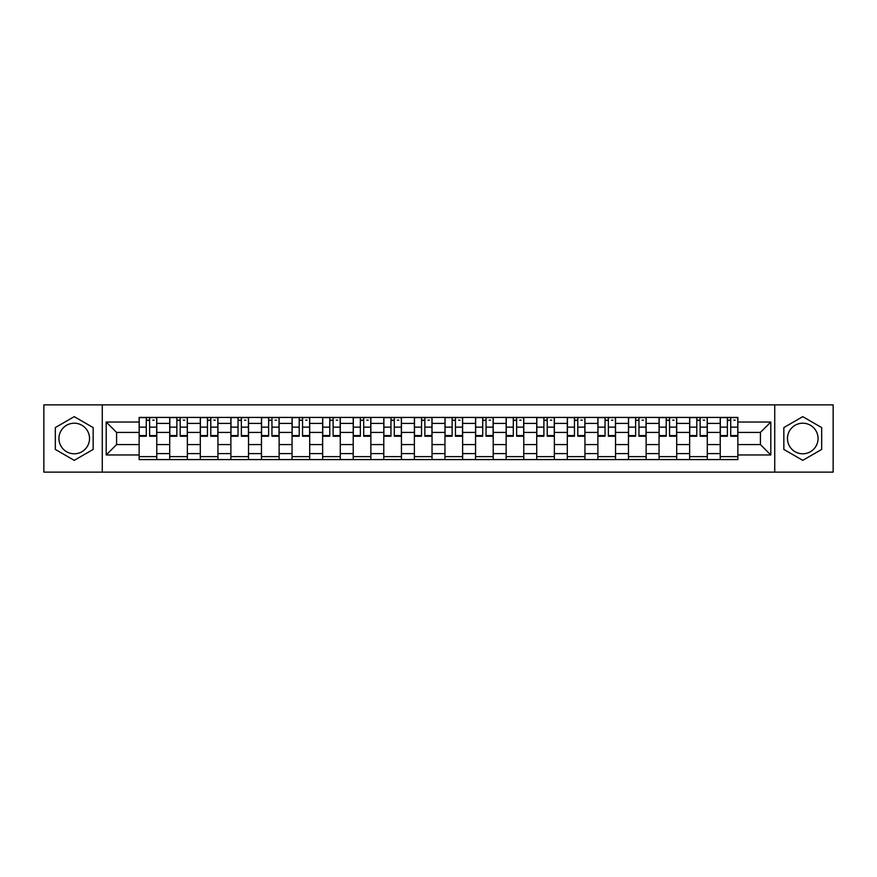 <?xml version="1.0" encoding="UTF-8"?>
<svg xmlns="http://www.w3.org/2000/svg" width="877" height="877" viewBox="0 0 877 877"><rect width="100%" height="100%" fill="white"/><g stroke="black" fill="none" stroke-linecap="round" stroke-linejoin="round"><path stroke-width="1.32" d="M74.238 453.793A15.293 15.293 0 0 1 58.945 438.5A15.293 15.293 0 0 1 74.238 423.207A15.293 15.293 0 0 1 89.531 438.5A15.293 15.293 0 0 1 74.238 453.793M802.762 453.793A15.293 15.293 0 0 1 787.469 438.5A15.293 15.293 0 0 1 802.762 423.207A15.293 15.293 0 0 1 818.055 438.5A15.293 15.293 0 0 1 802.762 453.793M774.731 472.122L833.15 472.122L833.15 404.878L43.85 404.878L43.85 472.122L774.731 472.122L774.731 404.878M169.71 459.581L169.71 423.405L156.775 423.405L156.775 459.581M156.775 423.405L156.775 417.419M169.71 423.405L169.71 417.419M187.36 417.419L187.36 459.581M200.296 459.581L200.296 417.419M217.945 417.419L217.945 459.581M230.881 459.581L230.881 417.419M248.531 417.419L248.531 459.581M261.467 459.581L261.467 417.419M279.116 417.419L279.116 459.581M292.052 459.581L292.052 417.419M309.691 417.419L309.691 459.581M322.637 459.581L322.637 417.419M340.276 417.419L340.276 459.581M353.223 459.581L353.223 417.419M370.861 417.419L370.861 459.581M383.797 459.581L383.797 417.419M401.447 417.419L401.447 459.581M414.382 459.581L414.382 417.419M432.032 417.419L432.032 459.581M444.968 459.581L444.968 417.419M462.617 417.419L462.617 459.581M475.553 459.581L475.553 417.419M493.203 417.419L493.203 459.581M506.139 459.581L506.139 417.419M523.777 417.419L523.777 459.581M536.724 459.581L536.724 417.419M554.363 417.419L554.363 459.581M567.309 459.581L567.309 417.419M584.948 417.419L584.948 459.581M597.884 459.581L597.884 417.419M615.533 417.419L615.533 459.581M628.469 459.581L628.469 417.419M646.119 417.419L646.119 459.581M659.055 459.581L659.055 417.419M676.704 417.419L676.704 459.581M689.64 459.581L689.64 417.419M707.29 417.419L707.29 459.581M720.225 459.581L720.225 417.419M720.225 444.573L707.29 444.573M689.64 444.573L676.704 444.573M659.055 444.573L646.119 444.573M628.469 444.573L615.533 444.573M597.884 444.573L584.948 444.573M567.309 444.573L554.363 444.573M536.724 444.573L523.777 444.573M506.139 444.573L493.203 444.573M475.553 444.573L462.617 444.573M444.968 444.573L432.032 444.573M414.382 444.573L401.447 444.573M383.797 444.573L370.861 444.573M353.223 444.573L340.276 444.573M322.637 444.573L309.691 444.573M292.052 444.573L279.116 444.573M261.467 444.573L248.531 444.573M230.881 444.573L217.945 444.573M200.296 444.573L187.36 444.573M169.71 444.573L156.775 444.573M720.225 432.427L707.29 432.427M689.64 432.427L676.704 432.427M659.055 432.427L646.119 432.427M628.469 432.427L615.533 432.427M597.884 432.427L584.948 432.427M567.309 432.427L554.363 432.427M536.724 432.427L523.777 432.427M506.139 432.427L493.203 432.427M475.553 432.427L462.617 432.427M444.968 432.427L432.032 432.427M414.382 432.427L401.447 432.427M383.797 432.427L370.861 432.427M353.223 432.427L340.276 432.427M322.637 432.427L309.691 432.427M292.052 432.427L279.116 432.427M261.467 432.427L248.531 432.427M230.881 432.427L217.945 432.427M200.296 432.427L187.36 432.427M169.71 432.427L156.775 432.427M116.586 444.573L139.136 444.573L139.136 432.427L116.586 432.427L116.586 444.573L106.194 454.966L106.194 422.034L139.136 422.034L139.136 432.427M737.864 432.427L737.864 444.573L760.414 444.573L760.414 432.427L737.864 432.427L737.864 417.419L139.136 417.419L139.136 422.034M737.864 422.034L770.806 422.034L770.806 454.966L737.864 454.966L737.864 444.573M139.136 444.573L139.136 459.581L737.864 459.581L737.864 454.966M139.136 454.966L106.194 454.966M102.269 472.122L102.269 404.878M93.159 427.581L74.238 416.652L55.317 427.581L55.317 449.419L74.238 460.348L93.159 449.419L93.159 427.581M821.683 427.581L802.762 416.652L783.841 427.581L783.841 449.419L802.762 460.348L821.683 449.419L821.683 427.581M156.775 456.632L139.136 456.632M146.284 420.368L149.616 420.368M187.36 456.632L169.71 456.632M176.869 420.368L180.202 420.368M217.945 456.632L200.296 456.632M207.454 420.368L210.787 420.368M248.531 456.632L230.881 456.632M238.04 420.368L241.372 420.368M279.116 456.632L261.467 456.632M268.625 420.368L271.958 420.368M309.691 456.632L292.052 456.632M299.21 420.368L302.543 420.368M340.276 456.632L322.637 456.632M329.785 420.368L333.117 420.368M370.861 456.632L353.223 456.632M360.37 420.368L363.703 420.368M401.447 456.632L383.797 456.632M390.956 420.368L394.288 420.368M432.032 456.632L414.382 456.632M421.541 420.368L424.874 420.368M462.617 456.632L444.968 456.632M452.126 420.368L455.459 420.368M493.203 456.632L475.553 456.632M482.712 420.368L486.044 420.368M523.777 456.632L506.139 456.632M513.297 420.368L516.63 420.368M554.363 456.632L536.724 456.632M543.883 420.368L547.215 420.368M584.948 456.632L567.309 456.632M574.457 420.368L577.79 420.368M615.533 456.632L597.884 456.632M605.042 420.368L608.375 420.368M646.119 456.632L628.469 456.632M635.628 420.368L638.96 420.368M676.704 456.632L659.055 456.632M666.213 420.368L669.546 420.368M707.29 456.632L689.64 456.632M696.798 420.368L700.131 420.368M737.864 456.632L720.225 456.632M727.384 420.368L730.716 420.368M106.194 422.034L116.586 432.427M760.414 444.573L770.806 454.966M760.414 432.427L770.806 422.034M149.616 436.242L149.616 417.616L156.676 417.616L156.676 436.242L149.616 436.242M146.284 420.171L149.616 420.171M152.751 420.171L154.133 420.171M152.466 417.616L139.224 417.616L139.224 436.242L146.284 436.242L146.284 417.616L143.444 417.616M180.202 436.242L180.202 417.616L187.261 417.616L187.261 436.242L180.202 436.242M176.869 420.171L180.202 420.171M183.337 420.171L184.707 420.171M183.041 417.616L169.809 417.616L169.809 436.242L176.869 436.242L176.869 417.616L174.03 417.616M210.787 436.242L210.787 417.616L217.847 417.616L217.847 436.242L210.787 436.242M207.454 420.171L210.787 420.171M213.922 420.171L215.293 420.171M213.626 417.616L200.394 417.616L200.394 436.242L207.454 436.242L207.454 417.616L204.615 417.616M241.372 436.242L241.372 417.616L248.432 417.616L248.432 436.242L241.372 436.242M238.04 420.171L241.372 420.171M244.508 420.171L245.878 420.171M244.212 417.616L230.98 417.616L230.98 436.242L238.04 436.242L238.04 417.616L235.2 417.616M271.958 436.242L271.958 417.616L279.018 417.616L279.018 436.242L271.958 436.242M268.625 420.171L271.958 420.171M275.093 420.171L276.463 420.171M274.797 417.616L261.565 417.616L261.565 436.242L268.625 436.242L268.625 417.616L265.775 417.616M302.543 436.242L302.543 417.616L309.592 417.616L309.592 436.242L302.543 436.242M299.21 420.171L302.543 420.171M305.678 420.171L307.049 420.171M305.382 417.616L292.151 417.616L292.151 436.242L299.21 436.242L299.21 417.616L296.36 417.616M333.117 436.242L333.117 417.616L340.177 417.616L340.177 436.242L333.117 436.242M329.785 420.171L333.117 420.171M336.264 420.171L337.634 420.171M335.968 417.616L322.736 417.616L322.736 436.242L329.785 436.242L329.785 417.616L326.946 417.616M363.703 436.242L363.703 417.616L370.763 417.616L370.763 436.242L363.703 436.242M360.37 420.171L363.703 420.171M366.838 420.171L368.219 420.171M366.553 417.616L353.321 417.616L353.321 436.242L360.37 436.242L360.37 417.616L357.531 417.616M394.288 436.242L394.288 417.616L401.348 417.616L401.348 436.242L394.288 436.242M390.956 420.171L394.288 420.171M397.424 420.171L398.805 420.171M397.138 417.616L383.896 417.616L383.896 436.242L390.956 436.242L390.956 417.616L388.116 417.616M424.874 436.242L424.874 417.616L431.933 417.616L431.933 436.242L424.874 436.242M421.541 420.171L424.874 420.171M428.009 420.171L429.379 420.171M427.713 417.616L414.481 417.616L414.481 436.242L421.541 436.242L421.541 417.616L418.702 417.616M455.459 436.242L455.459 417.616L462.519 417.616L462.519 436.242L455.459 436.242M452.126 420.171L455.459 420.171M458.594 420.171L459.965 420.171M458.298 417.616L445.067 417.616L445.067 436.242L452.126 436.242L452.126 417.616L449.287 417.616M486.044 436.242L486.044 417.616L493.104 417.616L493.104 436.242L486.044 436.242M482.712 420.171L486.044 420.171M489.18 420.171L490.55 420.171M488.884 417.616L475.652 417.616L475.652 436.242L482.712 436.242L482.712 417.616L479.862 417.616M516.63 436.242L516.63 417.616L523.679 417.616L523.679 436.242L516.63 436.242M513.297 420.171L516.63 420.171M519.765 420.171L521.135 420.171M519.469 417.616L506.237 417.616L506.237 436.242L513.297 436.242L513.297 417.616L510.447 417.616M547.215 436.242L547.215 417.616L554.264 417.616L554.264 436.242L547.215 436.242M543.883 420.171L547.215 420.171M550.35 420.171L551.721 420.171M550.054 417.616L536.823 417.616L536.823 436.242L543.883 436.242L543.883 417.616L541.032 417.616M577.79 436.242L577.79 417.616L584.849 417.616L584.849 436.242L577.79 436.242M574.457 420.171L577.79 420.171M580.936 420.171L582.306 420.171M580.64 417.616L567.408 417.616L567.408 436.242L574.457 436.242L574.457 417.616L571.618 417.616M608.375 436.242L608.375 417.616L615.435 417.616L615.435 436.242L608.375 436.242M605.042 420.171L608.375 420.171M611.51 420.171L612.891 420.171M611.225 417.616L597.982 417.616L597.982 436.242L605.042 436.242L605.042 417.616L602.203 417.616M638.96 436.242L638.96 417.616L646.02 417.616L646.02 436.242L638.96 436.242M635.628 420.171L638.96 420.171M642.096 420.171L643.466 420.171M641.8 417.616L628.568 417.616L628.568 436.242L635.628 436.242L635.628 417.616L632.788 417.616M669.546 436.242L669.546 417.616L676.606 417.616L676.606 436.242L669.546 436.242M666.213 420.171L669.546 420.171M672.681 420.171L674.051 420.171M672.385 417.616L659.153 417.616L659.153 436.242L666.213 436.242L666.213 417.616L663.374 417.616M700.131 436.242L700.131 417.616L707.191 417.616L707.191 436.242L700.131 436.242M696.798 420.171L700.131 420.171M703.266 420.171L704.637 420.171M702.97 417.616L689.739 417.616L689.739 436.242L696.798 436.242L696.798 417.616L693.959 417.616M730.716 436.242L730.716 417.616L737.776 417.616L737.776 436.242L730.716 436.242M727.384 420.171L730.716 420.171M733.852 420.171L735.222 420.171M733.556 417.616L720.324 417.616L720.324 436.242L727.384 436.242L727.384 417.616L724.534 417.616M689.64 423.405L676.704 423.405M659.055 423.405L646.119 423.405M628.469 423.405L615.533 423.405M597.884 423.405L584.948 423.405M567.309 423.405L554.363 423.405M536.724 423.405L523.777 423.405M506.139 423.405L493.203 423.405M475.553 423.405L462.617 423.405M444.968 423.405L432.032 423.405M414.382 423.405L401.447 423.405M383.797 423.405L370.861 423.405M353.223 423.405L340.276 423.405M322.637 423.405L309.691 423.405M292.052 423.405L279.116 423.405M261.467 423.405L248.531 423.405M230.881 423.405L217.945 423.405M200.296 423.405L187.36 423.405M720.225 423.405L707.29 423.405M689.64 453.595L676.704 453.595M659.055 453.595L646.119 453.595M628.469 453.595L615.533 453.595M597.884 453.595L584.948 453.595M567.309 453.595L554.363 453.595M536.724 453.595L523.777 453.595M506.139 453.595L493.203 453.595M475.553 453.595L462.617 453.595M444.968 453.595L432.032 453.595M414.382 453.595L401.447 453.595M383.797 453.595L370.861 453.595M353.223 453.595L340.276 453.595M322.637 453.595L309.691 453.595M292.052 453.595L279.116 453.595M261.467 453.595L248.531 453.595M230.881 453.595L217.945 453.595M200.296 453.595L187.36 453.595M169.71 453.595L156.775 453.595M720.225 453.595L707.29 453.595M149.616 435.573L156.676 435.573M149.616 427.143L156.676 427.143M139.224 435.573L146.284 435.573M139.224 427.143L146.284 427.143M180.202 435.573L187.261 435.573M180.202 427.143L187.261 427.143M169.809 435.573L176.869 435.573M169.809 427.143L176.869 427.143M210.787 435.573L217.847 435.573M210.787 427.143L217.847 427.143M200.394 435.573L207.454 435.573M200.394 427.143L207.454 427.143M241.372 435.573L248.432 435.573M241.372 427.143L248.432 427.143M230.98 435.573L238.04 435.573M230.98 427.143L238.04 427.143M271.958 435.573L279.018 435.573M271.958 427.143L279.018 427.143M261.565 435.573L268.625 435.573M261.565 427.143L268.625 427.143M302.543 435.573L309.592 435.573M302.543 427.143L309.592 427.143M292.151 435.573L299.21 435.573M292.151 427.143L299.21 427.143M333.117 435.573L340.177 435.573M333.117 427.143L340.177 427.143M322.736 435.573L329.785 435.573M322.736 427.143L329.785 427.143M363.703 435.573L370.763 435.573M363.703 427.143L370.763 427.143M353.321 435.573L360.37 435.573M353.321 427.143L360.37 427.143M394.288 435.573L401.348 435.573M394.288 427.143L401.348 427.143M383.896 435.573L390.956 435.573M383.896 427.143L390.956 427.143M424.874 435.573L431.933 435.573M424.874 427.143L431.933 427.143M414.481 435.573L421.541 435.573M414.481 427.143L421.541 427.143M455.459 435.573L462.519 435.573M455.459 427.143L462.519 427.143M445.067 435.573L452.126 435.573M445.067 427.143L452.126 427.143M486.044 435.573L493.104 435.573M486.044 427.143L493.104 427.143M475.652 435.573L482.712 435.573M475.652 427.143L482.712 427.143M516.63 435.573L523.679 435.573M516.63 427.143L523.679 427.143M506.237 435.573L513.297 435.573M506.237 427.143L513.297 427.143M547.215 435.573L554.264 435.573M547.215 427.143L554.264 427.143M536.823 435.573L543.883 435.573M536.823 427.143L543.883 427.143M577.79 435.573L584.849 435.573M577.79 427.143L584.849 427.143M567.408 435.573L574.457 435.573M567.408 427.143L574.457 427.143M608.375 435.573L615.435 435.573M608.375 427.143L615.435 427.143M597.982 435.573L605.042 435.573M597.982 427.143L605.042 427.143M638.96 435.573L646.02 435.573M638.96 427.143L646.02 427.143M628.568 435.573L635.628 435.573M628.568 427.143L635.628 427.143M669.546 435.573L676.606 435.573M669.546 427.143L676.606 427.143M659.153 435.573L666.213 435.573M659.153 427.143L666.213 427.143M700.131 435.573L707.191 435.573M700.131 427.143L707.191 427.143M689.739 435.573L696.798 435.573M689.739 427.143L696.798 427.143M730.716 435.573L737.776 435.573M730.716 427.143L737.776 427.143M720.324 435.573L727.384 435.573M720.324 427.143L727.384 427.143"/></g></svg>
